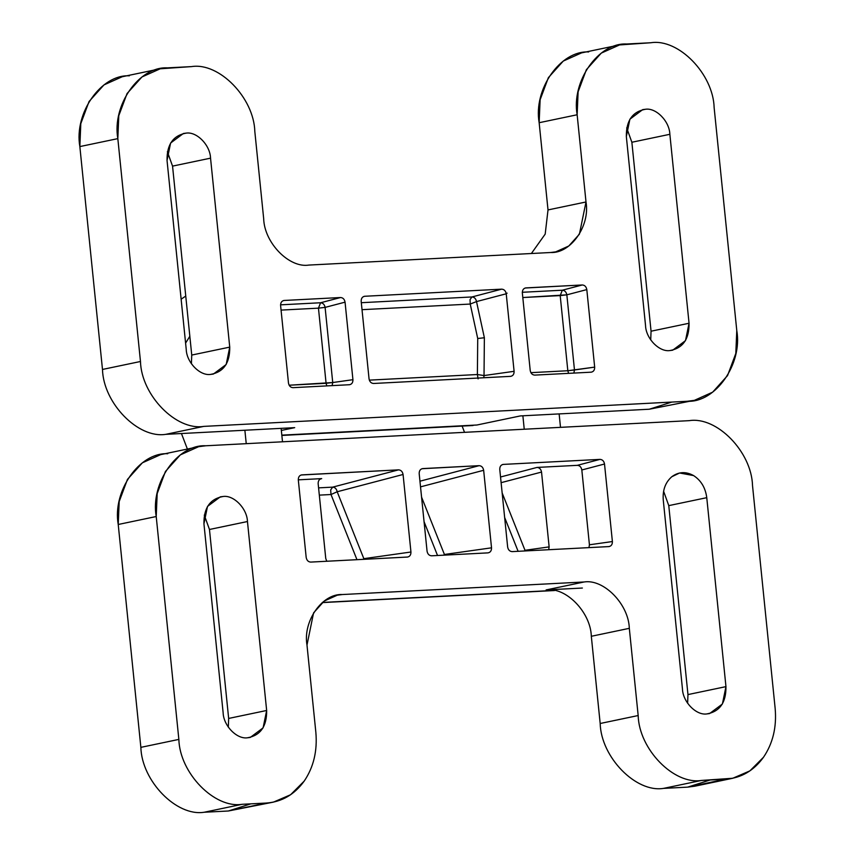 <?xml version="1.0" encoding="UTF-8"?>
<svg xmlns="http://www.w3.org/2000/svg" width="855" height="855" viewBox="0 0 855 855"><rect width="100%" height="100%" fill="white"/><g stroke="black" fill="none" stroke-linecap="round" stroke-linejoin="round"><path stroke-width="1.28" d="M301.847 474.878C299.453 475.305 298.277 476.994 298.31 479.922C298.277 476.994 299.453 475.305 301.847 474.878L398.548 469.855L332.67 487.136L330.682 489.915L331.003 494.521L319.321 495.13L331.003 494.521L330.682 489.915L332.67 487.136L318.584 487.863L332.67 487.136L398.548 469.855L301.11 474.995M298.31 479.837L321.694 478.618L298.31 479.837M298.31 479.922L306.186 557.449L298.31 479.922M321.694 478.618C319.289 479.057 318.113 480.734 318.156 483.674L325.755 558.486L326.781 561.243L325.755 558.486L318.156 483.674C318.113 480.734 319.289 479.057 321.694 478.618L320.956 478.747M198.627 446.695L160.633 454.646L142.347 462.833L127.448 479.42L119.187 501.554L118.225 524.478L156.219 516.527L118.225 524.478L140.861 747.356L178.855 739.404L140.861 747.356C141.748 781.043 176.568 816.728 204.163 812.25L242.157 804.298C214.552 808.777 179.742 773.091 178.855 739.404L156.219 516.527L157.181 493.602L165.443 471.468L180.341 454.881L198.627 446.695L205.734 445.776L689.226 420.66C716.821 416.171 751.63 451.868 752.518 485.555L775.154 708.421C776.8 727.049 772.92 743.316 763.504 757.241L749.878 770.889L732.756 778.264L701.463 780.444L663.469 788.395C635.874 792.874 601.065 757.177 600.178 723.49C601.065 757.177 635.874 792.874 663.469 788.395L701.463 780.444C673.868 784.922 639.059 749.236 638.172 715.539L600.178 723.49L591.318 636.28C590.687 612.223 565.818 586.722 546.11 589.929L584.104 581.977L546.11 589.929L582.373 588.037L546.11 589.929C565.818 586.722 590.687 612.223 591.318 636.28L629.312 628.329L638.172 715.539C639.059 749.236 673.868 784.922 701.463 780.444L725.639 779.183C741.082 778.082 753.704 770.772 763.504 757.241C772.92 743.316 776.8 727.049 775.154 708.421L752.518 485.555C751.63 451.868 716.821 416.171 689.226 420.66L205.734 445.776C177.519 444.194 150.288 483.107 156.219 516.527L178.855 739.404C179.742 773.091 214.552 808.777 242.157 804.298L266.332 803.048C281.776 801.947 294.398 794.626 304.198 781.107C313.603 767.181 317.494 750.904 315.848 732.286L306.988 645.076C302.755 621.2 322.207 593.402 342.353 594.535L584.104 581.977C603.812 578.771 628.682 604.271 629.312 628.329L591.318 636.28L600.178 723.49L638.172 715.539L629.312 628.329C628.682 604.271 603.812 578.771 584.104 581.977L342.353 594.535L337.276 595.187L324.216 601.044L313.571 612.885L306.988 645.076L315.848 732.286C317.494 750.904 313.603 767.181 304.198 781.107L290.572 794.755L273.44 802.118L228.338 811L273.44 802.118M725.959 686.629C726.184 702.479 719.814 711.574 706.861 713.925C696.216 715.646 682.792 701.88 682.45 688.884L663.256 499.94C662.55 490.054 665.404 482.316 671.827 476.716C678.614 471.704 685.87 471.329 693.587 475.583C701.079 480.457 705.471 487.82 706.764 497.674L725.959 686.629L687.965 694.581L687.623 703.28L687.965 694.581L725.959 686.629L706.764 497.674L668.77 505.626L687.965 694.581L668.77 505.626L706.764 497.674C705.471 487.82 701.079 480.457 693.587 475.583L679.607 472.997L671.827 476.716C665.404 482.316 662.55 490.054 663.256 499.94L682.45 688.884C682.792 701.88 696.216 715.646 706.861 713.925L709.607 713.562L722.4 704.007L725.959 686.629M422.723 468.593C420.318 469.032 419.142 470.71 419.185 473.649L427.062 551.176C427.618 554.083 429.114 555.622 431.583 555.803L487.991 552.875C490.385 552.437 491.561 550.759 491.529 547.82L444.418 554.478L421.568 497.14L444.418 554.478L491.529 547.82L483.652 470.293L420.532 486.858L483.652 470.293L491.529 547.82C491.561 550.759 490.385 552.437 487.991 552.875L431.583 555.803C429.114 555.622 427.618 554.083 427.062 551.176L419.185 473.649C419.142 470.71 420.318 469.032 422.723 468.593L479.131 465.665C481.589 465.847 483.096 467.386 483.652 470.293C483.096 467.386 481.589 465.847 479.131 465.665L421.985 468.722M266.653 710.484C266.867 726.333 260.497 735.439 247.555 737.78C236.91 739.511 223.476 725.745 223.134 712.749L203.939 523.794C203.725 507.945 210.095 498.85 223.037 496.499C233.682 494.767 247.116 508.543 247.458 521.529L266.653 710.484L247.458 521.529C247.116 508.543 233.682 494.767 223.037 496.499L220.301 496.851L207.498 506.417L203.939 523.794L223.134 712.749C223.476 725.745 236.91 739.511 247.555 737.78L250.291 737.427L263.094 727.872L266.653 710.484L228.659 718.435L266.653 710.484M407.408 557.065C409.802 556.626 410.988 554.938 410.945 552.009L363.835 558.668L337.18 491.764L331.003 494.521L356.963 559.683L331.003 494.521L337.18 491.764L363.835 558.668L410.945 552.009L403.068 474.482L337.18 491.764C336.581 488.878 335.075 487.329 332.67 487.136C335.075 487.329 336.581 488.878 337.18 491.764L403.068 474.482C402.513 471.575 401.006 470.036 398.548 469.855C401.006 470.036 402.513 471.575 403.068 474.482L410.945 552.009C410.988 554.938 409.802 556.626 407.408 557.065L310.707 562.088C308.249 561.906 306.742 560.356 306.186 557.449C306.742 560.356 308.249 561.906 310.707 562.088L407.707 557.033M608.856 546.591C611.261 546.163 612.437 544.475 612.394 541.546L589.426 544.795L581.827 469.972L589.426 544.795L612.394 541.546L604.517 464.019L581.827 469.972C581.272 467.065 579.765 465.526 577.307 465.344L537.015 467.429L500.528 477.005L537.015 467.429L577.307 465.344L600.007 459.381L577.307 465.344C579.765 465.526 581.272 467.065 581.827 469.972L604.517 464.019C603.972 461.112 602.465 459.563 600.007 459.381L503.296 464.404C500.902 464.842 499.726 466.531 499.769 469.459L507.646 546.986L499.769 469.459C499.726 466.531 500.902 464.842 503.296 464.404L600.007 459.381C602.465 459.563 603.972 461.112 604.517 464.019L612.394 541.546C612.437 544.475 611.261 546.163 608.856 546.591L512.156 551.614C509.698 551.432 508.191 549.893 507.646 546.986C508.191 549.893 509.698 551.432 512.156 551.614L609.155 546.569M710.142 779.995L687.644 787.134L663.469 788.395L687.644 787.134L725.639 779.183L687.644 787.134L694.762 786.215L732.756 778.264M419.955 481.194L479.131 465.665L419.955 481.194M503.296 464.404L502.558 464.532M204.281 515.084L209.464 529.48L247.458 521.529L209.464 529.48L228.659 718.435L228.317 727.145L228.659 718.435L209.464 529.48L204.281 515.084M363.835 558.668L363.054 559.362L363.835 558.668M322.41 602.444L553.901 590.42L322.41 602.444M266.332 803.048L242.157 804.298L204.163 812.25L228.338 811L266.332 803.048M589.426 544.795L588.967 547.628L589.426 544.795M663.598 491.23L668.77 505.626L663.598 491.23M444.418 554.478L443.638 555.173L444.418 554.478M250.825 803.85L228.338 811L204.163 812.25C176.568 816.728 141.748 781.043 140.861 747.356L118.225 524.478C112.294 491.059 139.525 452.135 167.74 453.727M537.015 467.429C539.473 467.61 540.98 469.16 541.536 472.067L549.134 546.89L548.675 549.722L549.134 546.89L525.002 550.299L525.013 550.951L525.002 550.299L549.134 546.89L541.536 472.067C540.98 469.16 539.473 467.61 537.015 467.429M281.135 428.355L282.503 441.789L281.135 428.355M244.872 430.236L246.24 443.67L244.872 430.236M524.243 429.231L522.875 415.797L524.243 429.231M462.127 426.079L464.522 432.331L462.127 426.079M560.506 427.34L559.138 413.906L560.506 427.34M185.749 296.076L181.132 299.186L185.749 296.076M181.442 433.528L187.395 449.046L181.442 433.528M185.588 343.122L189.842 336.272L185.588 343.122M424.059 521.668L437.536 555.494L424.059 521.668M501.105 482.669L541.536 472.067L501.105 482.669M502.152 492.95L525.002 550.299L524.222 550.994L525.002 550.299L502.152 492.95M518.119 551.304L504.642 517.478L518.119 551.304M567.827 370.739L574.475 369.98L566.844 294.836L560.196 295.595L567.827 370.739L560.196 295.595L522.8 297.54L566.844 294.836C566.234 291.94 564.728 290.401 562.323 290.208L560.196 295.595L562.323 290.208L522.309 292.282L562.323 290.208C564.728 290.401 566.234 291.94 566.844 294.836L574.475 369.98L594.674 367.126L586.808 289.599L566.844 294.836L586.808 289.599C586.252 286.692 584.745 285.153 582.287 284.971L562.323 290.208L582.287 284.971C584.745 285.153 586.252 286.692 586.808 289.599L594.674 367.126L567.827 370.739L568.575 373.346L567.827 370.739L530.88 372.662L567.827 370.739M573.855 373.079L574.475 369.98L573.855 373.079M591.147 372.182L534.728 375.11L591.147 372.182C593.541 371.743 594.717 370.055 594.674 367.126C594.717 370.055 593.541 371.743 591.147 372.182L591.436 372.149M117.83 138.628L140.477 361.494C141.364 395.181 176.173 430.877 203.768 426.389L687.26 401.273C715.475 402.865 742.706 363.941 736.775 330.522L714.139 107.645C713.252 73.958 678.432 38.272 650.837 42.75L626.662 44C598.447 42.419 571.215 81.332 577.146 114.762L586.006 201.972C590.239 225.848 570.787 253.646 550.631 252.514L308.89 265.071C289.182 268.278 264.313 242.777 263.682 218.72L254.822 131.51C253.935 97.823 219.126 62.126 191.531 66.605L167.356 67.866C139.141 66.284 111.909 105.197 117.83 138.628L79.846 146.579L102.482 369.446L140.477 361.494L117.83 138.628L118.792 115.692L127.053 93.558L141.951 76.971L160.238 68.785L191.531 66.605C219.126 62.126 253.935 97.823 254.822 131.51L263.682 218.72C264.313 242.777 289.182 268.278 308.89 265.071L550.631 252.514L555.718 251.862L568.778 246.005L579.412 234.163L586.006 201.972L548.012 209.924L545.191 234.11L531.372 253.518L545.191 234.11L548.012 209.924L586.006 201.972L577.146 114.762L578.108 91.838L586.37 69.704L601.268 53.117L619.554 44.93L650.837 42.75C678.432 38.272 713.252 73.958 714.139 107.645L736.775 330.522L735.813 353.446L727.552 375.58L712.653 392.167L694.367 400.354L687.26 401.273L203.768 426.389L165.774 434.34L294.708 427.65L281.348 430.439L294.708 427.65L165.774 434.34L203.768 426.389C176.173 430.877 141.364 395.181 140.477 361.494L102.482 369.446C103.37 403.132 138.179 438.829 165.774 434.34C138.179 438.829 103.37 403.132 102.482 369.446L79.846 146.579L117.83 138.628M525.878 287.9C523.474 288.327 522.298 290.016 522.341 292.944L530.218 370.471C530.763 373.379 532.27 374.928 534.728 375.11C532.27 374.928 530.763 373.379 530.218 370.471L522.341 292.944C522.298 290.016 523.474 288.327 525.878 287.9L582.287 284.971L525.13 288.017M167.035 160.419C166.811 144.57 173.18 135.475 186.133 133.124C196.778 131.403 210.202 145.168 210.544 158.164L229.739 347.119C229.963 362.969 223.593 372.064 210.64 374.405C199.995 376.136 186.572 362.37 186.23 349.374L167.035 160.419L186.23 349.374C186.572 362.37 199.995 376.136 210.64 374.405L213.387 374.052L226.18 364.497L229.739 347.119L191.744 355.06L191.402 363.77L191.744 355.06L229.739 347.119L210.544 158.164L172.55 166.116L191.744 355.06L172.55 166.116L210.544 158.164C210.202 145.168 196.778 131.403 186.133 133.124L183.387 133.487L170.594 143.042L167.035 160.419M349.406 384.729C351.8 384.301 352.976 382.613 352.933 379.684L345.057 302.157C344.512 299.25 343.005 297.7 340.547 297.529L320.582 302.755L280.568 304.84L320.582 302.755L340.547 297.529L284.127 300.458C281.733 300.885 280.558 302.574 280.6 305.502L288.477 383.029L280.6 305.502C280.558 302.574 281.733 300.885 284.127 300.458L340.547 297.529C343.005 297.7 344.512 299.25 345.057 302.157L352.933 379.684C352.976 382.613 351.8 384.301 349.406 384.729L292.987 387.668C290.529 387.486 289.022 385.936 288.477 383.029C289.022 385.936 290.529 387.486 292.987 387.668L349.695 384.707M626.341 136.565C626.127 120.715 632.486 111.62 645.44 109.269C656.084 107.538 669.518 121.303 669.86 134.299L689.055 323.254C689.269 339.104 682.899 348.199 669.946 350.55C659.301 352.281 645.878 338.516 645.536 325.52L626.341 136.565L645.536 325.52C645.878 338.516 659.301 352.281 669.946 350.55L672.693 350.197L685.496 340.632L689.055 323.254L651.061 331.206L650.719 339.916L651.061 331.206L689.055 323.254L669.86 134.299C669.518 121.303 656.084 107.538 645.44 109.269L642.704 109.622L629.9 119.187L626.341 136.565M510.563 376.36C512.957 375.933 514.144 374.244 514.101 371.316L506.224 293.789C505.668 290.882 504.161 289.332 501.703 289.15L471.992 296.952L361.323 302.702L471.992 296.952L501.703 289.15L364.711 296.268C362.317 296.706 361.141 298.384 361.173 301.323L369.05 378.84L361.173 301.323C361.141 298.384 362.317 296.706 364.711 296.268L501.703 289.15C504.161 289.332 505.668 290.882 506.224 293.789L514.101 371.316C514.144 374.244 512.957 375.933 510.563 376.36L373.571 383.478C371.113 383.297 369.606 381.757 369.05 378.84C369.606 381.757 371.113 383.297 373.571 383.478L510.852 376.339M281.851 435.441L473.093 425.512L281.829 435.142L476.908 425.01L520.332 415.925L649.266 409.224L694.367 400.354M514.101 371.316L484.026 375.559L483.791 377.75L484.026 375.559L514.101 371.316M284.127 300.458L283.39 300.575M364.711 296.268L363.974 296.396M626.683 127.855L631.866 142.251L669.86 134.299L631.866 142.251L651.061 331.206L631.866 142.251L626.683 127.855M619.554 44.93L581.56 52.882L563.274 61.068L548.376 77.655L540.114 99.789L539.152 122.714L577.146 114.762L539.152 122.714L548.012 209.924L539.152 122.714C533.221 89.283 560.452 50.37 588.668 51.952M506.224 293.789L476.513 301.58L484.368 337.746L484.026 375.559L477.389 374.522L369.328 380.133L477.389 374.522L478.095 378.893L477.389 374.522L484.026 375.559L484.368 337.746L477.721 338.505L477.389 374.522L477.721 338.505L484.368 337.746L476.513 301.58L506.224 293.789M352.933 379.684L332.734 382.538L332.114 385.626L332.734 382.538L352.933 379.684M167.377 151.72L172.55 166.116L167.377 151.72M325.103 307.394L332.734 382.538L289.14 385.22L326.086 383.297L326.824 385.904L326.086 383.297L332.734 382.538L325.103 307.394L345.057 302.157L325.103 307.394L318.455 308.153L320.582 302.755C322.987 302.959 324.494 304.498 325.103 307.394C324.494 304.498 322.987 302.959 320.582 302.755L318.455 308.153L326.086 383.297L318.455 308.153L325.103 307.394M160.238 68.785L122.244 76.736L103.957 84.923L89.059 101.51L80.797 123.644L79.846 146.579C73.915 113.149 101.147 74.235 129.362 75.817M471.992 296.952C474.397 297.145 475.904 298.684 476.513 301.58L470.229 304.059L477.721 338.505L470.229 304.059L470.047 299.581L471.992 296.952L470.047 299.581L470.229 304.059L476.513 301.58C475.904 298.684 474.397 297.145 471.992 296.952M671.752 402.085L649.266 409.224L520.332 415.925L476.908 425.01M362.028 309.681L470.229 304.059L362.028 309.681M281.06 310.098L318.455 308.153L281.06 310.098M554.521 590.538L322.228 602.604M507.122 293.158L506.192 293.543"/></g></svg>

